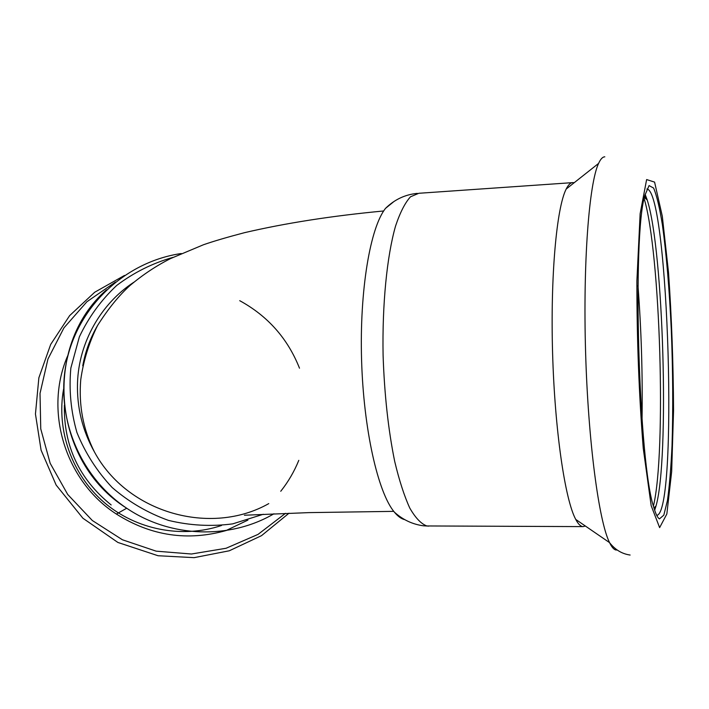 <?xml version="1.0" encoding="UTF-8"?>
<svg xmlns="http://www.w3.org/2000/svg" width="709" height="709" viewBox="0 0 709 709"><rect width="100%" height="100%" fill="white"/><g stroke="black" fill="none" stroke-linecap="round" stroke-linejoin="round"><path stroke-width="1.06" d="M133.726 282.315C100.864 303.762 78.734 342.527 77.503 383.046C76.811 407.578 82.466 430.558 94.457 451.996C127.585 513.334 211.078 536.288 268.764 503.612M654.673 510.205L656.038 505.907C669.588 458.59 663.544 249.719 647.184 199.894L645.128 194.337M656.711 515.372C678.167 513.733 668.676 191.838 647.042 189.028L646.856 189.011M653.432 505.996C666.416 452.351 660.389 251.757 644.144 198.635M393.894 201.569L385.563 208.322C370.266 227.341 359.525 290.087 361.572 359.773C363.557 429.459 377.932 492.604 394.346 512.111C397.864 516.382 401.365 518.899 404.857 519.679M572.11 182.665L418.842 193.282L410.502 196.792C405.069 202.73 400.08 212.505 395.525 226.136C386.937 256.339 382.16 304.055 383.09 355.289C384.42 394.558 388.284 429.911 394.683 461.337C399.211 480.347 404.236 495.901 409.749 507.999C415.412 517.871 421.111 523.862 426.845 525.954L583.144 526.61L585.35 526.016M574.122 182.771L573.2 182.594C570.78 182.399 568.45 184.544 566.199 189.037C556.6 207.613 550.344 276.12 552.595 353.295C554.801 430.46 565.055 499.818 575.752 519.431C577.915 523.499 580.033 525.839 582.124 526.45M659.503 518.855L663.819 515.133L667.453 500.474C669.482 485.922 671.006 467.612 672.026 445.553C673.16 409.731 672.921 371.215 671.299 330.004C669.376 289.095 666.407 253.999 662.383 224.709C659.609 207.586 656.685 195.374 653.609 188.062L649.072 185.581L644.88 195.338C632.011 235.53 638.649 464.962 653.911 507.715C655.825 514.291 657.695 518.004 659.503 518.855M88.988 343.386L91.886 336.926M111.171 504.95C79.24 479.16 63.642 445.934 64.377 405.264M92.498 335.153L92.879 334.71M221.536 525.475C182.293 538.734 136.27 529.942 104.072 502.371C71.963 474.72 56.162 430.266 63.58 389.126M82.758 365.817C85.355 351.487 90.273 338.078 97.505 325.591M263.296 514.264L232.738 523.862C211.229 526.707 189.799 525.555 168.458 520.388C147.729 512.953 128.958 501.999 112.164 487.526C97 471.343 85.248 453.007 76.926 432.517C70.865 411.291 68.835 389.79 70.856 368.024L79.355 336.872C88.607 317.313 101.041 300.182 116.657 285.488C133.726 272.584 152.515 263.207 173.023 257.358M226.49 530.429C187.796 541.419 151.097 535.969 116.4 514.069C64.723 480.853 43.479 409.536 68.206 354.633M642.035 419.825C642.717 375.088 641.37 330.367 637.976 285.674M394.346 512.111C402.818 519.768 412.496 524.332 423.37 525.794L428.75 526.113M604.812 156.831C602.668 156.831 600.594 159.02 598.582 163.424C589.09 183.392 582.966 262.126 585.581 351.824C588.151 441.521 598.857 521.345 609.554 542.624C611.707 547.073 613.817 549.528 615.873 549.989L617.238 550.016M659.627 527.62L666.85 513.981L671.662 471.645L673.55 410.449C673.328 363.646 671.653 317.676 668.525 272.531L662.303 216.218L654.584 182.116L646.626 179.563L640.138 213.71L636.886 280.95C636.85 338.725 638.969 394.505 643.249 448.274L651.163 505.641L659.627 527.62M239.722 300.678C267.807 316.037 287.73 338.539 299.499 368.193M298.79 460.354C294.27 471.512 288.262 481.81 280.746 491.266M247.92 520.096L226.029 530.562M67.107 357.274L68.002 355.404M119.227 502.867L114.911 499.632C101.883 489.352 91.364 476.944 83.361 462.41M94.093 331.874L94.457 331.422M273.931 513.777C229.893 539.62 170.47 537.883 126.698 508.229C51.961 461.506 42.46 345.815 106.518 289.839M285.488 513.334L258.032 534.4L226.065 548.27L191.43 554.013L156.166 551.159L122.427 539.779L92.312 520.503L67.71 494.465L50.162 463.269L40.75 428.865L40.023 393.398L47.946 359.038L63.943 327.868L86.95 301.706L115.496 282.031M94.457 451.996C83.192 429.574 78.619 405.513 80.737 379.811C83.405 360.775 89.015 342.66 97.576 325.458C108.291 308.637 119.094 295.325 129.986 285.514C142.979 274.613 156.547 265.609 170.692 258.51L203.501 244.738C213.489 241.255 227.128 237.24 244.428 232.694C285.621 223.087 332.034 215.846 383.675 210.972M244.428 515.23L308.92 512.616L393.743 511.357M647.184 199.894L644.384 197.492M656.038 505.907L653.973 507.919M644.756 195.835L645.385 198.352M417.344 193.371C405.149 194.532 394.558 199.521 385.563 208.322M575.752 519.431L609.554 542.624C615.137 549.759 621.988 553.897 630.124 555.041M566.199 189.037L598.582 163.424M115.053 499.535L114.911 499.632C101.547 489.095 90.832 476.342 82.758 461.382M116.4 514.069L126.698 508.229C79.133 476.501 54.478 415.146 66.93 359.853C79.319 304.507 126.663 261.453 181.274 253.521M288.997 513.21L261.515 535.658L229.291 550.787L194.098 557.655L158.036 555.732L117.88 542.447L82.909 518.235L56.144 485.053L41.087 450.162L35.45 414.012L38.871 377.773L50.676 344.45L69.633 315.629L94.731 292.223L124.492 275.438"/></g></svg>
